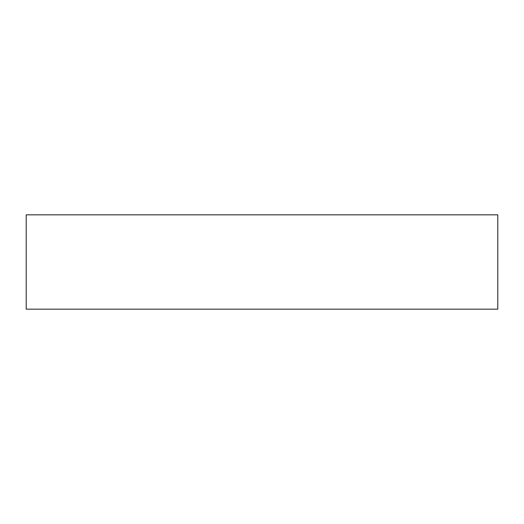 <?xml version="1.0" encoding="UTF-8"?>
<svg xmlns="http://www.w3.org/2000/svg" width="524" height="524" viewBox="0 0 524 524"><rect width="100%" height="100%" fill="white"/><g stroke="black" fill="none" stroke-linecap="round" stroke-linejoin="round"><path stroke-width="0.79" d="M26.2 214.84L26.2 309.16L497.8 309.16L497.8 214.84L26.2 214.84"/></g></svg>
